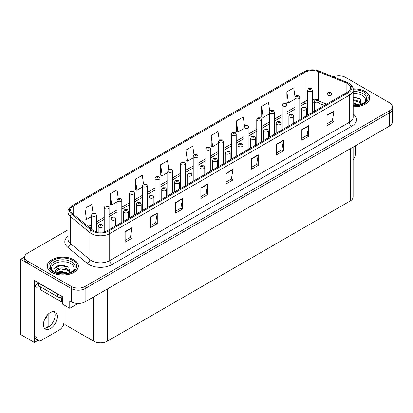 <?xml version="1.0" encoding="UTF-8"?>
<svg xmlns="http://www.w3.org/2000/svg" width="413" height="413" viewBox="0 0 413 413"><rect width="100%" height="100%" fill="white"/><g stroke="black" fill="none" stroke-linecap="round" stroke-linejoin="round"><path stroke-width="0.62" d="M339.156 75.827L338.417 75.827M37.841 340.405L34.325 342.434L34.325 280.432L62.735 296.833L62.735 304.252L69.756 308.305L69.756 300.886L71.361 301.815A9.736 5.622 0 0 0 85.13 301.815L389.5 126.089A9.736 5.622 0 0 0 392.35 122.114L392.35 108.867A9.736 5.622 0 0 1 389.5 112.842A9.736 5.622 0 0 0 392.35 108.867L392.35 106.745A9.736 5.622 0 0 0 389.5 102.77L345.671 77.468A9.736 5.622 0 0 0 333.312 76.792M78.15 303.457L69.756 308.305M68.042 229.804L27.532 253.19A9.736 5.622 0 0 0 24.682 257.165A9.736 5.622 0 0 0 27.532 261.14L71.361 286.446A9.736 5.622 0 0 0 85.13 286.446L85.13 288.563L389.5 112.842L85.13 288.563A9.736 5.622 0 0 1 71.361 288.563A9.736 5.622 0 0 0 85.13 288.563L85.13 301.815M34.325 342.434L20.65 334.535L20.65 259.287L71.361 288.563L27.532 263.262A9.736 5.622 0 0 1 24.682 259.287L24.682 257.165M24.687 256.953L20.65 259.287M353.11 147.095L353.11 196.965A9.736 5.622 180 0 1 350.26 200.94L107.39 341.164A9.736 5.622 180 0 1 93.622 341.164L65.073 324.68L65.073 305.605M55.022 316.497L55.022 313.89M65.073 324.68L62.946 325.909M45.187 328.211L48.14 326.507L48.755 326.864M44.119 320.596A10.387 5.994 120 0 0 47.345 315.016M48.14 326.507L48.14 314.174M353.167 106.802A15.575 8.993 0 0 0 369.805 97.829A15.575 8.993 0 0 0 365.242 91.469A15.575 8.993 0 0 0 353.079 88.862M73.819 259.725A15.575 8.993 0 0 0 56.844 257.774A15.575 8.993 0 0 0 47.227 266.08A15.575 8.993 0 0 0 51.79 272.441A15.575 8.993 0 0 0 68.764 274.392A15.575 8.993 0 0 0 78.382 266.08A15.575 8.993 0 0 0 73.819 259.725M347.529 83.576A10.387 5.994 180 0 1 350.57 87.814A10.387 5.994 180 0 1 347.529 92.053L107.87 230.418A10.387 5.994 180 0 1 92.022 229.618L72.518 213.531A10.387 5.994 180 0 1 70.638 210.093A10.387 5.994 180 0 1 73.679 205.855L304.985 72.311A10.387 5.994 180 0 1 318.284 71.64L346.14 82.899A10.387 5.994 180 0 1 347.529 83.576M348.448 83.044A11.683 6.747 0 0 0 346.889 82.29L319.032 71.026A11.683 6.747 0 0 0 316.224 70.195A11.683 6.747 0 0 0 308.434 70.195A11.683 6.747 0 0 0 304.066 71.785L72.76 205.328A11.683 6.747 0 0 0 71.454 213.965L90.958 230.046A11.683 6.747 0 0 0 108.789 230.95L348.448 92.584A11.683 6.747 0 0 0 348.448 83.044M125.129 231.61L125.129 242.209L132.01 238.234L132.01 227.635L125.129 231.61M125.129 240.33L130.431 237.269L131.984 227.986A2.597 1.497 -120 0 0 132.01 227.635M130.384 237.294L132.01 238.234M150.368 217.037L150.368 227.635L157.255 223.66L157.255 213.062L150.368 217.037M150.368 225.756L155.67 222.695L157.224 213.413A2.597 1.497 -120 0 0 157.255 213.062M155.624 222.721L157.255 223.66M175.613 202.463L175.613 213.062L182.494 209.086L182.494 198.488L175.613 202.463M175.613 211.182L180.915 208.121L182.469 198.839A2.597 1.497 -120 0 0 182.494 198.488M180.868 208.147L182.494 209.086M200.852 187.889L200.852 198.488L207.734 194.513L207.734 183.914L200.852 187.889M200.852 196.609L206.154 193.547L207.708 184.27A2.597 1.497 -120 0 0 207.734 183.914M206.108 193.573L207.734 194.513M327.06 115.026L327.06 125.624L333.947 121.649L333.947 111.051L327.06 115.026M327.06 123.745L332.362 120.684L333.916 111.402A2.597 1.497 -120 0 0 333.947 111.051M332.315 120.71L333.947 121.649M301.82 129.599L301.82 140.198L308.702 136.223L308.702 125.624L301.82 129.599M301.82 138.319L307.122 135.257L308.676 125.975A2.597 1.497 -120 0 0 308.702 125.624M307.076 135.283L308.702 136.223M276.576 144.173L276.576 154.772L283.463 150.797L283.463 140.198L276.576 144.173M276.576 152.887L281.878 149.826L283.432 140.549A2.597 1.497 -120 0 0 283.463 140.198M281.831 149.857L283.463 150.797M251.336 158.747L251.336 169.345L258.218 165.37L258.218 154.772L251.336 158.747M251.336 167.461L256.638 164.4L258.192 155.123A2.597 1.497 -120 0 0 258.218 154.772M256.592 164.431L258.218 165.37M226.092 173.315L226.092 183.914L232.978 179.944L232.978 169.345L226.092 173.315M226.092 182.035L231.394 178.974L232.947 169.697A2.597 1.497 -120 0 0 232.978 169.345M231.347 178.999L232.978 179.944M85.13 286.446L389.5 110.72A9.736 5.622 0 0 0 392.35 106.745M147.224 207.698L147.224 185.654A2.432 1.404 180 0 1 145.722 186.95A2.432 1.404 180 0 1 143.074 186.645A2.432 1.404 180 0 1 142.361 185.654L143.332 183.961A1.621 0.976 57.8 0 1 144.194 184.012A0.811 0.47 0 0 0 144.22 184.657A0.811 0.47 0 0 0 145.366 184.657A0.811 0.47 0 0 0 145.366 183.997A0.811 0.47 0 0 0 144.245 183.981A1.621 0.893 -117.9 0 0 143.487 183.873L142.294 175.277L135.407 179.252L135.521 189.789M118.257 198.457L117.049 189.851L110.168 193.826L110.276 204.363M93.023 213.067L91.81 204.425L84.923 208.4L85.037 218.931M219.231 140.219L218.018 131.561L211.131 135.531L211.244 146.068M244.486 125.733L243.257 116.987L236.375 120.963L236.484 131.494M269.746 111.293L268.502 102.414L261.615 106.389L261.728 116.92M295.016 96.941L293.741 87.84L286.859 91.815L286.968 102.347M168.736 169.294L167.533 160.703L160.647 164.679L160.76 175.215M193.981 154.741L192.773 146.13L185.891 150.105L186 160.642M185.891 150.105L187.445 161.178L193.212 157.854M187.445 161.178L185.891 160.6M211.131 135.531L212.685 146.61L218.632 143.172M212.685 146.61L211.131 146.026M236.375 120.963L237.929 132.036L244.057 128.495M237.929 132.036L236.375 131.453M261.615 106.389L263.169 117.462L269.483 113.818M263.169 117.462L261.615 116.879M286.859 91.815L288.413 102.889L294.908 99.135M288.413 102.889L286.859 102.305M160.647 164.679L162.201 175.752L167.786 172.531M162.201 175.752L160.647 175.174M135.407 179.252L136.961 190.326L142.361 187.213M136.961 190.326L135.407 189.748M110.168 193.826L111.722 204.9L116.936 201.89M111.722 204.9L110.168 204.321M84.923 208.4L86.477 219.473L91.51 216.567M86.477 219.473L84.923 218.89M96.379 231.672L96.379 215.008A2.432 1.404 180 0 1 94.871 216.309A2.432 1.404 180 0 1 92.223 216.004A2.432 1.404 180 0 1 91.51 215.008L92.481 213.32A1.621 0.976 57.8 0 1 93.343 213.366A0.811 0.47 0 0 0 93.369 214.017A0.811 0.47 0 0 0 94.515 214.017A0.811 0.47 0 0 0 94.515 213.356A0.811 0.47 0 0 0 93.395 213.34L94.267 213.686L93.715 213.815L93.343 213.366M93.725 213.826L93.725 213.547M93.395 213.34A1.621 0.893 -117.9 0 0 92.636 213.232A1.621 0.893 -117.9 0 0 92.564 213.278M103.054 231.992L103.054 226.205A2.432 1.404 180 0 1 101.552 227.501A2.432 1.404 180 0 1 98.898 227.196A2.432 1.404 180 0 1 98.186 226.205L99.156 224.517A1.621 0.976 57.8 0 1 100.023 224.564A0.811 0.47 0 0 0 100.044 225.209A0.811 0.47 0 0 0 101.195 225.209A0.811 0.47 0 0 0 101.195 224.548A0.811 0.47 0 0 0 100.07 224.533L100.942 224.879L100.39 225.013L100.023 224.564M100.4 225.018L100.4 224.739M100.07 224.533A1.621 0.893 -117.9 0 0 99.311 224.424A1.621 0.893 -117.9 0 0 99.244 224.471M100.39 225.013L100.38 224.755M109.089 229.716L109.089 207.672A2.432 1.404 180 0 1 107.587 208.968A2.432 1.404 180 0 1 104.933 208.663A2.432 1.404 180 0 1 104.221 207.672L105.191 205.979A1.621 0.976 57.8 0 1 106.058 206.03A0.811 0.47 0 0 0 106.079 206.676A0.811 0.47 0 0 0 107.23 206.676A0.811 0.47 0 0 0 107.23 206.015A0.811 0.47 0 0 0 106.105 205.999L106.977 206.345L106.425 206.479L106.058 206.03M106.105 205.999A1.621 0.893 -117.9 0 0 105.346 205.891A1.621 0.893 -117.9 0 0 105.279 205.937M121.804 222.375L121.804 200.331A2.432 1.404 180 0 1 120.297 201.627A2.432 1.404 180 0 1 117.648 201.322A2.432 1.404 180 0 1 116.936 200.331L117.906 198.643A1.621 0.976 57.8 0 1 118.768 198.689A0.811 0.47 0 0 0 118.794 199.334A0.811 0.47 0 0 0 119.94 199.334A0.811 0.47 0 0 0 119.94 198.674A0.811 0.47 0 0 0 118.82 198.658L119.151 198.87M118.82 198.658A1.621 0.893 -117.9 0 0 118.061 198.55A1.621 0.893 -117.9 0 0 117.989 198.596M119.13 199.133L118.768 198.689M119.14 199.138L119.13 198.88M134.514 215.034L134.514 192.99A2.432 1.404 180 0 1 133.012 194.291A2.432 1.404 180 0 1 130.358 193.986A2.432 1.404 180 0 1 129.646 192.99L130.616 191.302A1.621 0.976 57.8 0 1 131.484 191.348A0.811 0.47 0 0 0 131.504 191.999A0.811 0.47 0 0 0 132.656 191.999A0.811 0.47 0 0 0 132.656 191.333A0.811 0.47 0 0 0 131.53 191.322L132.403 191.668L131.85 191.797L131.484 191.348M131.53 191.322A1.621 0.893 -117.9 0 0 130.771 191.214A1.621 0.893 -117.9 0 0 130.704 191.255M115.764 225.859L115.764 218.864A2.432 1.404 180 0 1 114.262 220.165A2.432 1.404 180 0 1 111.613 219.861A2.432 1.404 180 0 1 110.901 218.864L111.871 217.176A1.621 0.976 57.8 0 1 112.734 217.223A0.811 0.47 0 0 0 112.759 217.873A0.811 0.47 0 0 0 113.905 217.873A0.811 0.47 0 0 0 113.905 217.207A0.811 0.47 0 0 0 112.785 217.197L113.116 217.403M112.785 217.197A1.621 0.893 -117.9 0 0 112.026 217.083A1.621 0.893 -117.9 0 0 111.954 217.13M113.095 217.666L112.734 217.223M113.105 217.672L113.095 217.414M128.479 218.518L128.479 211.523A2.432 1.404 180 0 1 126.977 212.824A2.432 1.404 180 0 1 124.323 212.519A2.432 1.404 180 0 1 123.611 211.523L124.581 209.835A1.621 0.976 57.8 0 1 125.449 209.887A0.811 0.47 0 0 0 125.469 210.532A0.811 0.47 0 0 0 126.621 210.532A0.811 0.47 0 0 0 126.621 209.871A0.811 0.47 0 0 0 125.495 209.856L126.368 210.202L125.815 210.331L125.449 209.887M125.826 210.341L125.826 210.062M125.495 209.856A1.621 0.893 -117.9 0 0 124.736 209.747A1.621 0.893 -117.9 0 0 124.669 209.794M125.815 210.331L125.805 210.072M141.189 211.182L141.189 204.187A2.432 1.404 180 0 1 139.687 205.483A2.432 1.404 180 0 1 137.039 205.178A2.432 1.404 180 0 1 136.326 204.187L137.297 202.499A1.621 0.976 57.8 0 1 138.159 202.546A0.811 0.47 0 0 0 138.185 203.191A0.811 0.47 0 0 0 139.331 203.191A0.811 0.47 0 0 0 139.331 202.53A0.811 0.47 0 0 0 138.21 202.515L138.541 202.721M138.21 202.515A1.621 0.893 -117.9 0 0 137.452 202.406A1.621 0.893 -117.9 0 0 137.379 202.453M138.52 202.989L138.159 202.546M138.531 202.995L138.52 202.737M153.904 203.841L153.904 196.846A2.432 1.404 180 0 1 152.402 198.147A2.432 1.404 180 0 1 149.749 197.842A2.432 1.404 180 0 1 149.036 196.846L150.007 195.158A1.621 0.976 57.8 0 1 150.874 195.204A0.811 0.47 0 0 0 150.895 195.855A0.811 0.47 0 0 0 152.046 195.855A0.811 0.47 0 0 0 152.046 195.189A0.811 0.47 0 0 0 150.921 195.179L151.793 195.519L151.241 195.654L150.874 195.204M151.251 195.659L151.251 195.385M150.921 195.179A1.621 0.893 -117.9 0 0 150.162 195.065A1.621 0.893 -117.9 0 0 150.089 195.112M151.241 195.654L151.23 195.395M355.376 145.789L355.376 153.765A6.489 3.748 -60 0 1 353.11 159.645M50.412 328.588A9.897 5.715 120 0 0 56.88 319.868A9.897 5.715 120 0 0 55.363 311.934A9.897 5.715 120 0 0 50.412 312.424A9.897 5.715 120 0 0 43.948 321.149A9.897 5.715 120 0 0 45.461 329.078A9.897 5.715 120 0 0 50.412 328.588M54.077 311.505A9.897 5.715 -60 0 1 54.227 319.6A9.897 5.715 -60 0 1 48.12 327.261A9.897 5.715 -60 0 1 44.449 328.185M63.953 304.954L63.953 322.016A6.489 3.748 -60 0 1 59.364 329.966L41.465 340.302A6.489 3.748 -60 0 1 38.218 340.622A6.489 3.748 -60 0 1 36.876 337.653L36.876 287.412L34.578 286.09A6.489 3.748 120 0 0 37.913 282.502M38.76 285.853A6.489 3.748 -60 0 1 36.876 287.412M38.218 340.622L35.921 339.295A6.489 3.748 -60 0 1 34.578 336.327L34.578 286.09M58.992 294.67A6.489 3.748 180 0 1 57.526 294.035L38.708 283.173A6.489 3.748 0 0 0 38.905 283.075M57.526 294.035L57.526 296.689A6.489 3.748 0 0 0 62.735 297.768M38.708 283.173L38.708 285.822L57.526 296.689M353.167 93.493A11.228 6.484 180 0 1 362.17 95.362A11.228 6.484 180 0 1 364.385 102.713M361.416 104.546L360.157 98.857L353.167 96.947M353.094 88.955A15.415 8.9 180 0 1 365.128 91.536A15.415 8.9 180 0 1 369.645 97.829A15.415 8.9 180 0 1 353.167 106.709M353.167 102.982L359.713 104.887M353.167 103.823L358.752 105.119M353.167 99.616L359.418 101.314L361.535 104.288M353.167 100.457L359.418 102.156L361.329 104.365M353.167 97.282L360.193 98.883M353.167 100.648L357.606 101.226M353.167 104.014L357.606 104.592M52.647 270.969A11.228 6.484 180 0 1 56.344 262.9A11.228 6.484 180 0 1 70.747 263.618A11.228 6.484 180 0 1 72.962 270.969M69.993 272.802L68.728 267.108L63.37 265.28L57.51 265.874L53.876 268.419L53.995 271.682M73.705 259.787A15.415 8.9 180 0 1 78.217 266.08A15.415 8.9 180 0 1 68.703 274.304A15.415 8.9 180 0 1 51.904 272.373A15.415 8.9 180 0 1 47.387 266.08A15.415 8.9 180 0 1 56.906 257.862A15.415 8.9 180 0 1 73.705 259.787M56.4 272.864L60.907 271.274L68.284 273.138M57.247 273.122L62.301 272.079L67.329 273.37M55.197 272.415L55.548 270.763A7.336 4.233 0 0 0 55.466 271.382A7.336 4.233 0 0 0 55.807 272.657M55.548 270.763C56.075 267.841 64.098 266.679 67.99 269.565L70.107 272.539M55.502 271.79L60.272 268.822L67.99 270.407L69.9 272.616M40.531 286.875L40.531 289.399A1.621 0.934 0 0 0 41.006 290.06L61.656 301.986A1.621 0.934 0 0 0 62.735 302.259M53.793 268.569L60.329 265.611L68.764 267.134M57.985 269.405L60.329 268.977L66.178 269.483M57.996 272.766L60.329 272.343L66.183 272.848M144.576 184.466L145.02 184.193L144.565 184.461L144.194 184.012M144.245 183.981L144.576 184.188M147.224 185.654L146.176 183.914L143.487 183.873A1.621 0.893 -117.9 0 0 143.414 183.919M159.939 200.357L159.939 178.313A2.432 1.404 180 0 1 158.437 179.609A2.432 1.404 180 0 1 155.784 179.304A2.432 1.404 180 0 1 155.071 178.313L156.042 176.625A1.621 0.976 57.8 0 1 156.909 176.671A0.811 0.47 0 0 0 156.93 177.316A0.811 0.47 0 0 0 158.081 177.316A0.811 0.47 0 0 0 158.081 176.656A0.811 0.47 0 0 0 156.955 176.64L157.286 176.847M156.955 176.64A1.621 0.893 -117.9 0 0 156.197 176.532A1.621 0.893 -117.9 0 0 156.129 176.578M157.265 176.862L156.909 176.671M172.649 193.016L172.649 170.972A2.432 1.404 180 0 1 171.147 172.273A2.432 1.404 180 0 1 168.499 171.968A2.432 1.404 180 0 1 167.786 170.972L168.757 169.284A1.621 0.976 57.8 0 1 169.619 169.33A0.811 0.47 0 0 0 169.645 169.98A0.811 0.47 0 0 0 170.791 169.98A0.811 0.47 0 0 0 170.791 169.315A0.811 0.47 0 0 0 169.671 169.304L170.543 169.65L169.991 169.779L169.619 169.33M170.001 169.784L170.001 169.511M169.671 169.304A1.621 0.893 -117.9 0 0 168.912 169.191A1.621 0.893 -117.9 0 0 168.84 169.237M166.615 196.5L166.615 189.505A2.432 1.404 180 0 1 165.112 190.806A2.432 1.404 180 0 1 162.464 190.501A2.432 1.404 180 0 1 161.751 189.505L162.722 187.817A1.621 0.976 57.8 0 1 163.584 187.863A0.811 0.47 0 0 0 163.61 188.514A0.811 0.47 0 0 0 164.756 188.514A0.811 0.47 0 0 0 164.756 187.853A0.811 0.47 0 0 0 163.636 187.838L164.508 188.183L163.956 188.313L163.584 187.863M163.966 188.318L163.966 188.044M163.636 187.838A1.621 0.893 -117.9 0 0 162.877 187.729A1.621 0.893 -117.9 0 0 162.805 187.776M179.33 189.159L179.33 182.169A2.432 1.404 180 0 1 177.827 183.465A2.432 1.404 180 0 1 175.174 183.16A2.432 1.404 180 0 1 174.462 182.169L175.432 180.476A1.621 0.976 57.8 0 1 176.299 180.527A0.811 0.47 0 0 0 176.32 181.173A0.811 0.47 0 0 0 177.471 181.173A0.811 0.47 0 0 0 177.471 180.512A0.811 0.47 0 0 0 176.346 180.496L177.218 180.842L176.666 180.977L176.299 180.527M176.676 180.982L176.676 180.703M176.346 180.496A1.621 0.893 -117.9 0 0 175.587 180.388A1.621 0.893 -117.9 0 0 175.515 180.435M176.666 180.977L176.656 180.713M192.04 181.823L192.04 174.828A2.432 1.404 180 0 1 190.538 176.124A2.432 1.404 180 0 1 187.889 175.819A2.432 1.404 180 0 1 187.172 174.828L188.147 173.14A1.621 0.976 57.8 0 1 189.009 173.186A0.811 0.47 0 0 0 189.035 173.832A0.811 0.47 0 0 0 190.181 173.832A0.811 0.47 0 0 0 190.181 173.171A0.811 0.47 0 0 0 189.061 173.155L189.386 173.367M189.061 173.155A1.621 0.893 -117.9 0 0 188.302 173.047A1.621 0.893 -117.9 0 0 188.23 173.093M189.371 173.63L189.009 173.186M189.381 173.636L189.371 173.377M185.365 185.68L185.365 163.631A2.432 1.404 180 0 1 183.862 164.932A2.432 1.404 180 0 1 181.209 164.627A2.432 1.404 180 0 1 180.496 163.631L181.467 161.942A1.621 0.976 57.8 0 1 182.334 161.994A0.811 0.47 0 0 0 182.355 162.639A0.811 0.47 0 0 0 183.506 162.639A0.811 0.47 0 0 0 183.506 161.979A0.811 0.47 0 0 0 182.381 161.963L183.253 162.309L182.701 162.438L182.334 161.994M182.381 161.963A1.621 0.893 -117.9 0 0 181.622 161.855A1.621 0.893 -117.9 0 0 181.55 161.901M198.075 178.339L198.075 156.295A2.432 1.404 180 0 1 196.573 157.59A2.432 1.404 180 0 1 193.924 157.286A2.432 1.404 180 0 1 193.212 156.295L194.182 154.607A1.621 0.976 57.8 0 1 195.044 154.653A0.811 0.47 0 0 0 195.07 155.298A0.811 0.47 0 0 0 196.216 155.298A0.811 0.47 0 0 0 196.216 154.638A0.811 0.47 0 0 0 195.096 154.622L195.421 154.829M195.096 154.622A1.621 0.893 -117.9 0 0 194.337 154.514A1.621 0.893 -117.9 0 0 194.265 154.56M195.406 155.097L195.044 154.653M195.416 155.102L195.406 154.844M210.79 170.997L210.79 148.954A2.432 1.404 180 0 1 209.288 150.255A2.432 1.404 180 0 1 206.634 149.95A2.432 1.404 180 0 1 205.922 148.954L206.892 147.265A1.621 0.976 57.8 0 1 207.76 147.312A0.811 0.47 0 0 0 207.78 147.962A0.811 0.47 0 0 0 208.932 147.962A0.811 0.47 0 0 0 208.932 147.296A0.811 0.47 0 0 0 207.806 147.286L208.679 147.627L208.126 147.761L207.76 147.312M207.806 147.286A1.621 0.893 -117.9 0 0 207.047 147.173A1.621 0.893 -117.9 0 0 206.975 147.219M223.5 163.656L223.5 141.613A2.432 1.404 180 0 1 221.998 142.913A2.432 1.404 180 0 1 219.349 142.609A2.432 1.404 180 0 1 218.632 141.613L219.608 139.924A1.621 0.976 57.8 0 1 220.47 139.971A0.811 0.47 0 0 0 220.496 140.621A0.811 0.47 0 0 0 221.642 140.621A0.811 0.47 0 0 0 221.642 139.961A0.811 0.47 0 0 0 220.521 139.945L221.394 140.291L220.836 140.42L220.47 139.971M220.847 140.425L220.847 140.152M220.521 139.945A1.621 0.893 -117.9 0 0 219.762 139.837A1.621 0.893 -117.9 0 0 219.69 139.883M220.836 140.42L220.831 140.162M236.215 156.321L236.215 134.277A2.432 1.404 180 0 1 234.713 135.572A2.432 1.404 180 0 1 232.06 135.268A2.432 1.404 180 0 1 231.347 134.277L232.318 132.583A1.621 0.976 57.8 0 1 233.185 132.635A0.811 0.47 0 0 0 233.206 133.28A0.811 0.47 0 0 0 234.357 133.28A0.811 0.47 0 0 0 234.357 132.619A0.811 0.47 0 0 0 233.231 132.604L233.562 132.81M233.231 132.604A1.621 0.893 -117.9 0 0 232.473 132.496A1.621 0.893 -117.9 0 0 232.4 132.542M233.541 132.821L233.185 132.635M204.755 174.482L204.755 167.487A2.432 1.404 180 0 1 203.253 168.788A2.432 1.404 180 0 1 200.599 168.483A2.432 1.404 180 0 1 199.887 167.487L200.857 165.799A1.621 0.976 57.8 0 1 201.725 165.845A0.811 0.47 0 0 0 201.745 166.496A0.811 0.47 0 0 0 202.897 166.496A0.811 0.47 0 0 0 202.897 165.83A0.811 0.47 0 0 0 201.771 165.819L202.644 166.165L202.091 166.294L201.725 165.845M202.102 166.3L202.102 166.026M201.771 165.819A1.621 0.893 -117.9 0 0 201.012 165.711A1.621 0.893 -117.9 0 0 200.94 165.752M202.091 166.294L202.081 166.036M217.465 167.141L217.465 160.151A2.432 1.404 180 0 1 215.963 161.447A2.432 1.404 180 0 1 213.314 161.142A2.432 1.404 180 0 1 212.597 160.151L213.573 158.458A1.621 0.976 57.8 0 1 214.435 158.509A0.811 0.47 0 0 0 214.461 159.155A0.811 0.47 0 0 0 215.607 159.155A0.811 0.47 0 0 0 215.607 158.494A0.811 0.47 0 0 0 214.486 158.478L214.812 158.685M214.486 158.478A1.621 0.893 -117.9 0 0 213.727 158.37A1.621 0.893 -117.9 0 0 213.655 158.416M214.796 158.948L214.435 158.509M214.801 158.959L214.796 158.695M230.18 159.805L230.18 152.81A2.432 1.404 180 0 1 228.678 154.106A2.432 1.404 180 0 1 226.025 153.801A2.432 1.404 180 0 1 225.312 152.81L226.283 151.122A1.621 0.976 57.8 0 1 227.15 151.168A0.811 0.47 0 0 0 227.171 151.814A0.811 0.47 0 0 0 228.322 151.814A0.811 0.47 0 0 0 228.322 151.153A0.811 0.47 0 0 0 227.196 151.137L228.069 151.483L227.517 151.617L227.15 151.168M227.527 151.623L227.527 151.344M227.196 151.137A1.621 0.893 -117.9 0 0 226.438 151.029A1.621 0.893 -117.9 0 0 226.365 151.075M227.517 151.617L227.506 151.359M242.89 152.464L242.89 145.469A2.432 1.404 180 0 1 241.388 146.77A2.432 1.404 180 0 1 238.74 146.465A2.432 1.404 180 0 1 238.022 145.469L238.993 143.781A1.621 0.976 57.8 0 1 239.86 143.827A0.811 0.47 0 0 0 239.886 144.478A0.811 0.47 0 0 0 241.032 144.478A0.811 0.47 0 0 0 241.032 143.812A0.811 0.47 0 0 0 239.912 143.801L240.784 144.142L240.227 144.276L239.86 143.827M240.237 144.282L240.237 144.008M239.912 143.801A1.621 0.893 -117.9 0 0 239.153 143.688A1.621 0.893 -117.9 0 0 239.081 143.734M255.606 145.123L255.606 138.128A2.432 1.404 180 0 1 254.103 139.429A2.432 1.404 180 0 1 251.45 139.124A2.432 1.404 180 0 1 250.737 138.128L251.708 136.44A1.621 0.976 57.8 0 1 252.575 136.486A0.811 0.47 0 0 0 252.596 137.137A0.811 0.47 0 0 0 253.747 137.137A0.811 0.47 0 0 0 253.747 136.476A0.811 0.47 0 0 0 252.622 136.46L253.494 136.806L252.942 136.935L252.575 136.486M252.952 136.946L252.952 136.667M252.622 136.46A1.621 0.893 -117.9 0 0 251.863 136.352A1.621 0.893 -117.9 0 0 251.791 136.398M252.942 136.935L252.932 136.677M248.925 148.979L248.925 126.936A2.432 1.404 180 0 1 247.423 128.231A2.432 1.404 180 0 1 244.775 127.927A2.432 1.404 180 0 1 244.057 126.936L245.028 125.247A1.621 0.976 57.8 0 1 245.895 125.294A0.811 0.47 0 0 0 245.921 125.939A0.811 0.47 0 0 0 247.067 125.939A0.811 0.47 0 0 0 247.067 125.278A0.811 0.47 0 0 0 245.947 125.263L246.819 125.609L246.262 125.743L245.895 125.294M246.272 125.748L246.272 125.475M245.947 125.263A1.621 0.893 -117.9 0 0 245.188 125.154A1.621 0.893 -117.9 0 0 245.115 125.201M246.262 125.743L246.256 125.485M261.641 141.638L261.641 119.594A2.432 1.404 180 0 1 260.138 120.895A2.432 1.404 180 0 1 257.485 120.591A2.432 1.404 180 0 1 256.772 119.594L257.743 117.906A1.621 0.976 57.8 0 1 258.61 117.953A0.811 0.47 0 0 0 258.631 118.603A0.811 0.47 0 0 0 259.782 118.603A0.811 0.47 0 0 0 259.782 117.937A0.811 0.47 0 0 0 258.657 117.927L259.529 118.273L258.977 118.402L258.61 117.953M258.657 117.927A1.621 0.893 -117.9 0 0 257.898 117.819A1.621 0.893 -117.9 0 0 257.826 117.86M274.351 134.302L274.351 112.259A2.432 1.404 180 0 1 272.848 113.554A2.432 1.404 180 0 1 270.2 113.25A2.432 1.404 180 0 1 269.483 112.259L270.453 110.565A1.621 0.976 57.8 0 1 271.32 110.617A0.811 0.47 0 0 0 271.346 111.262A0.811 0.47 0 0 0 272.492 111.262A0.811 0.47 0 0 0 272.492 110.601A0.811 0.47 0 0 0 271.372 110.586L272.244 110.932L271.687 111.066L271.32 110.617M271.697 111.071L271.697 110.792M271.372 110.586A1.621 0.893 -117.9 0 0 270.613 110.477A1.621 0.893 -117.9 0 0 270.541 110.524M287.066 126.961L287.066 104.917A2.432 1.404 180 0 1 285.564 106.213A2.432 1.404 180 0 1 282.91 105.909A2.432 1.404 180 0 1 282.198 104.917L283.168 103.229A1.621 0.976 57.8 0 1 284.036 103.276A0.811 0.47 0 0 0 284.056 103.921A0.811 0.47 0 0 0 285.202 103.921A0.811 0.47 0 0 0 285.202 103.26A0.811 0.47 0 0 0 284.082 103.245L284.955 103.591L284.402 103.725L284.036 103.276M284.082 103.245A1.621 0.893 -117.9 0 0 283.323 103.136A1.621 0.893 -117.9 0 0 283.251 103.183M299.776 119.62L299.776 97.576A2.432 1.404 180 0 1 298.274 98.877A2.432 1.404 180 0 1 295.62 98.573A2.432 1.404 180 0 1 294.908 97.576L295.878 95.888A1.621 0.976 57.8 0 1 296.746 95.935A0.811 0.47 0 0 0 296.771 96.585A0.811 0.47 0 0 0 297.918 96.585A0.811 0.47 0 0 0 297.918 95.919A0.811 0.47 0 0 0 296.797 95.909L297.67 96.25L297.112 96.384L296.746 95.935M297.123 96.389L297.123 96.115M296.797 95.909A1.621 0.893 -117.9 0 0 296.038 95.795A1.621 0.893 -117.9 0 0 295.966 95.842M297.112 96.384L297.107 96.126M312.491 112.279L312.491 90.235A2.432 1.404 180 0 1 310.989 91.536A2.432 1.404 180 0 1 308.335 91.232A2.432 1.404 180 0 1 307.623 90.235L308.594 88.547A1.621 0.976 57.8 0 1 309.456 88.594A0.811 0.47 0 0 0 309.482 89.244A0.811 0.47 0 0 0 310.628 89.244A0.811 0.47 0 0 0 310.628 88.583A0.811 0.47 0 0 0 309.507 88.568L309.838 88.774M309.507 88.568A1.621 0.893 -117.9 0 0 308.748 88.459A1.621 0.893 -117.9 0 0 308.676 88.506M309.817 89.038L309.456 88.594M309.827 89.043L309.817 88.785M268.316 137.787L268.316 130.792A2.432 1.404 180 0 1 266.813 132.088A2.432 1.404 180 0 1 264.16 131.783A2.432 1.404 180 0 1 263.448 130.792L264.418 129.099A1.621 0.976 57.8 0 1 265.285 129.15A0.811 0.47 0 0 0 265.311 129.796A0.811 0.47 0 0 0 266.457 129.796A0.811 0.47 0 0 0 266.457 129.135A0.811 0.47 0 0 0 265.337 129.119L265.662 129.326M265.337 129.119A1.621 0.893 -117.9 0 0 264.578 129.011A1.621 0.893 -117.9 0 0 264.506 129.057M265.647 129.594L265.285 129.15M265.652 129.599L265.647 129.341M281.031 130.446L281.031 123.451A2.432 1.404 180 0 1 279.529 124.747A2.432 1.404 180 0 1 276.875 124.442A2.432 1.404 180 0 1 276.163 123.451L277.133 121.763A1.621 0.976 57.8 0 1 277.995 121.809A0.811 0.47 0 0 0 278.021 122.46A0.811 0.47 0 0 0 279.167 122.46A0.811 0.47 0 0 0 279.167 121.794A0.811 0.47 0 0 0 278.047 121.778L278.92 122.124L278.367 122.258L277.995 121.809M278.377 122.263L278.377 121.99M278.047 121.778A1.621 0.893 -117.9 0 0 277.288 121.67A1.621 0.893 -117.9 0 0 277.216 121.716M278.367 122.258L278.357 122M293.741 123.105L293.741 116.11A2.432 1.404 180 0 1 292.239 117.411A2.432 1.404 180 0 1 289.585 117.106A2.432 1.404 180 0 1 288.873 116.11L289.843 114.422A1.621 0.976 57.8 0 1 290.711 114.468A0.811 0.47 0 0 0 290.737 115.119A0.811 0.47 0 0 0 291.883 115.119A0.811 0.47 0 0 0 291.883 114.458A0.811 0.47 0 0 0 290.762 114.442L291.088 114.649M290.762 114.442A1.621 0.893 -117.9 0 0 290.003 114.334A1.621 0.893 -117.9 0 0 289.931 114.38M291.067 114.912L290.711 114.468M291.077 114.917L291.067 114.659M306.456 115.764L306.456 108.774A2.432 1.404 180 0 1 304.954 110.07A2.432 1.404 180 0 1 302.301 109.765A2.432 1.404 180 0 1 301.588 108.774L302.559 107.081A1.621 0.976 57.8 0 1 303.421 107.132A0.811 0.47 0 0 0 303.447 107.778A0.811 0.47 0 0 0 304.593 107.778A0.811 0.47 0 0 0 304.593 107.117A0.811 0.47 0 0 0 303.472 107.101L304.345 107.447L303.792 107.581L303.421 107.132M303.803 107.587L303.803 107.308M303.472 107.101A1.621 0.893 -117.9 0 0 302.714 106.993A1.621 0.893 -117.9 0 0 302.641 107.039M319.166 108.428L319.166 101.433A2.432 1.404 180 0 1 317.664 102.729A2.432 1.404 180 0 1 315.011 102.424A2.432 1.404 180 0 1 314.298 101.433L315.269 99.745A1.621 0.976 57.8 0 1 316.136 99.791A0.811 0.47 0 0 0 316.162 100.436A0.811 0.47 0 0 0 317.308 100.436A0.811 0.47 0 0 0 317.308 99.776A0.811 0.47 0 0 0 316.188 99.76L317.06 100.106L316.503 100.24L316.136 99.791M316.513 100.245L316.513 99.972M316.188 99.76A1.621 0.893 -117.9 0 0 315.429 99.652A1.621 0.893 -117.9 0 0 315.356 99.698M331.882 101.087L331.882 94.092A2.432 1.404 180 0 1 330.379 95.393A2.432 1.404 180 0 1 327.726 95.088A2.432 1.404 180 0 1 327.013 94.092L327.984 92.404A1.621 0.976 57.8 0 1 328.846 92.45A0.811 0.47 0 0 0 328.872 93.101A0.811 0.47 0 0 0 330.018 93.101A0.811 0.47 0 0 0 330.018 92.435A0.811 0.47 0 0 0 328.898 92.424L329.77 92.77L329.218 92.899L328.846 92.45M329.228 92.904L329.228 92.631M328.898 92.424A1.621 0.893 -117.9 0 0 328.139 92.311A1.621 0.893 -117.9 0 0 328.067 92.357M329.218 92.899L329.207 92.641M389.5 126.089L389.5 110.72M71.361 301.815L71.361 286.446M107.39 341.164L107.39 288.961M350.26 200.94L350.26 148.742M93.622 341.164L93.622 296.911M353.167 113.988A16.226 9.37 180 0 1 351.659 126.233L112 264.599A3.247 1.874 60 0 1 109.708 260.624L349.362 122.258A12.979 7.496 0 0 0 353.167 116.962L353.167 89.931A12.979 7.496 180 0 1 349.362 95.233A3.247 1.874 -120 0 0 348.448 92.584M112 264.599A16.226 9.37 180 0 1 89.053 264.599A16.226 9.37 180 0 1 87.236 263.349L67.732 247.263A16.226 9.37 180 0 1 68.042 236.272M91.35 260.624A12.979 7.496 0 0 0 109.708 260.624L109.708 233.598A12.979 7.496 180 0 1 89.895 232.596L70.391 216.515A12.979 7.496 180 0 1 68.042 212.215L68.042 239.241A12.979 7.496 0 0 0 70.391 243.541L89.895 259.622A12.979 7.496 0 0 0 91.35 260.624M308.434 70.195L303.823 71.888A3.247 1.874 60 0 1 304.066 71.785M72.76 205.328A3.247 1.874 -120 0 0 72.518 205.431C69.131 207.878 67.639 210.14 68.042 212.215M71.454 213.965A3.247 2.168 129.5 0 0 70.391 216.515L70.391 243.541A3.247 2.168 -50.5 0 1 67.732 247.263M90.958 230.046A3.247 2.168 129.5 0 0 89.895 232.596L89.895 259.622A3.247 2.168 -50.5 0 1 87.236 263.349M108.789 230.95A3.247 1.874 60 0 1 109.708 233.598L349.362 95.233L349.362 122.258A3.247 1.874 60 0 0 351.659 126.233M27.532 261.14L27.532 263.262M73.679 205.855L73.679 214.492M346.14 82.899L346.14 92.853M318.284 71.64L318.284 99.801M326.585 104.143L319.146 101.133M315.036 99.91A10.387 5.994 0 0 0 312.491 99.703M307.623 100.354A10.387 5.994 0 0 0 304.985 101.459L299.776 104.463M304.985 72.311L304.985 101.459A5.839 3.371 60 0 1 303.777 104.133L299.776 106.44M294.908 107.277L287.066 111.804M282.198 114.618L274.351 119.145M269.483 121.954L261.641 126.486M256.772 129.295L248.925 133.822M244.057 136.636L236.215 141.163M231.347 143.972L223.5 148.504M218.632 151.313L210.79 155.84M205.922 158.654L198.075 163.181M193.212 165.99L185.365 170.523M180.496 173.331L172.649 177.858M167.786 180.672L159.939 185.2M155.071 188.013L147.224 192.541M142.361 195.349L134.514 199.882M129.646 202.69L121.804 207.218M116.936 210.031L109.089 214.559M104.221 217.367L96.379 221.9M91.51 224.708L88.31 226.556M324.36 105.429L319.445 103.441A5.839 2.736 -68 0 1 319.166 103.286M226.092 173.656L232.947 169.697M251.336 159.082L258.192 155.123M276.576 144.509L283.432 140.549M301.82 129.935L308.676 125.975M327.06 115.361L333.916 111.402M200.852 188.225L207.708 184.27M175.613 202.798L182.469 198.839M150.368 217.372L157.224 213.413M125.129 231.946L131.984 227.986M36.876 337.653L34.578 336.327M353.167 91.536A12.436 7.181 180 0 1 363.022 93.617A12.436 7.181 180 0 1 366.223 100.586L364.287 102.791L361.329 104.365L358.056 105.253L353.167 105.563M353.167 89.797A13.954 8.059 180 0 1 364.096 92.13A13.954 8.059 180 0 1 366.909 101.195A13.954 8.059 180 0 1 353.167 105.862M50.809 268.837A12.436 7.181 180 0 1 56.56 260.737A12.436 7.181 180 0 1 71.594 261.868A12.436 7.181 180 0 1 74.794 268.837C73.571 270.045 75.445 269.89 69.9 272.621C64.051 274.48 58.667 274.175 53.747 271.697L50.809 268.837M72.673 260.386A13.954 8.059 180 0 1 72.673 271.78A13.954 8.059 180 0 1 52.936 271.78A13.954 8.059 180 0 1 52.936 260.386A13.954 8.059 180 0 1 72.673 260.386M61.656 301.986L61.656 297.773M41.006 290.06L41.006 287.149M353.167 89.931C353.605 87.912 352.113 85.651 348.691 83.147L319.13 71.057L316.224 70.195M303.823 71.888L72.518 205.431M319.445 103.441L319.166 103.333M314.298 102.259L312.491 102.171M307.623 102.692L303.777 104.133M294.908 109.254L287.066 113.781M282.198 116.59L274.351 121.123M269.483 123.931L261.641 128.458M256.772 131.272L248.925 135.8M244.057 138.608L236.215 143.141M231.347 145.949L223.5 150.477M218.632 153.29L210.79 157.818M205.922 160.626L198.075 165.159M193.212 167.967L185.365 172.495M180.496 175.308L172.649 179.836M167.786 182.649L159.939 187.177M155.071 189.985L147.224 194.518M142.361 197.326L134.514 201.854M129.646 204.667L121.804 209.195M116.936 212.003L109.089 216.536M104.221 219.344L96.379 223.872M91.51 226.685L89.719 227.718M96.379 215.008L95.326 213.273L92.636 213.232M91.51 229.194L91.51 215.008M103.054 226.205L102.006 224.471L99.311 224.424M98.186 232.018L98.186 226.205M109.089 207.672L108.041 205.932L105.346 205.891M104.221 231.781L104.221 207.672M121.804 200.331L120.751 198.596L118.061 198.55M116.936 225.183L116.936 200.331M134.514 192.99L133.466 191.255L130.771 191.214M129.646 217.847L129.646 192.99M115.764 218.864L114.716 217.13L112.026 217.083M110.901 228.668L110.901 218.864M128.479 211.523L127.431 209.789L124.736 209.747M123.611 221.332L123.611 211.523M141.189 204.187L140.141 202.447L137.452 202.406M136.326 213.991L136.326 204.187M153.904 196.846L152.856 195.112L150.162 195.065M149.036 206.65L149.036 196.846M369.645 97.829L369.645 99.125M78.217 266.08L78.217 267.376M47.387 266.08L47.387 267.376M142.361 210.506L142.361 185.654M159.939 178.313L158.891 176.578L156.197 176.532M155.071 203.165L155.071 178.313M172.649 170.972L171.601 169.237L168.912 169.191M167.786 195.829L167.786 170.972M166.615 189.505L165.567 187.77L162.877 187.729M161.751 199.314L161.751 189.505M179.33 182.169L178.282 180.429L175.587 180.388M174.462 191.973L174.462 182.169M192.04 174.828L190.992 173.093L188.302 173.047M187.172 184.632L187.172 174.828M185.365 163.631L184.317 161.896L181.622 161.855M180.496 188.488L180.496 163.631M198.075 156.295L197.027 154.555L194.337 154.514M193.212 181.147L193.212 156.295M210.79 148.954L209.742 147.219L207.047 147.173M205.922 173.806L205.922 148.954M223.5 141.613L222.452 139.878L219.762 139.837M218.632 166.47L218.632 141.613M236.215 134.277L235.167 132.537L232.473 132.496M231.347 159.129L231.347 134.277M204.755 167.487L203.707 165.752L201.012 165.711M199.887 177.291L199.887 167.487M217.465 160.151L216.417 158.411L213.727 158.37M212.597 169.955L212.597 160.151M230.18 152.81L229.132 151.07L226.438 151.029M225.312 162.614L225.312 152.81M242.89 145.469L241.842 143.734L239.153 143.688M238.022 155.273L238.022 145.469M255.606 138.128L254.558 136.393L251.863 136.352M250.737 147.937L250.737 138.128M248.925 126.936L247.877 125.201L245.188 125.154M244.057 151.788L244.057 126.936M261.641 119.594L260.593 117.86L257.898 117.819M256.772 144.452L256.772 119.594M274.351 112.259L273.303 110.519L270.613 110.477M269.483 137.111L269.483 112.259M287.066 104.917L286.018 103.178L283.323 103.136M282.198 129.77L282.198 104.917M299.776 97.576L298.728 95.842L296.038 95.795M294.908 122.434L294.908 97.576M312.491 90.235L311.443 88.501L308.748 88.459M307.623 115.093L307.623 90.235M268.316 130.792L267.268 129.052L264.578 129.011M263.448 140.596L263.448 130.792M281.031 123.451L279.983 121.716L277.288 121.67M276.163 133.254L276.163 123.451M293.741 116.11L292.693 114.375L290.003 114.334M288.873 125.913L288.873 116.11M306.456 108.774L305.408 107.034L302.714 106.993M301.588 118.577L301.588 108.774M319.166 101.433L318.118 99.698L315.429 99.652M314.298 111.236L314.298 101.433M331.882 94.092L330.834 92.357L328.139 92.311M327.013 103.895L327.013 94.092"/></g></svg>
